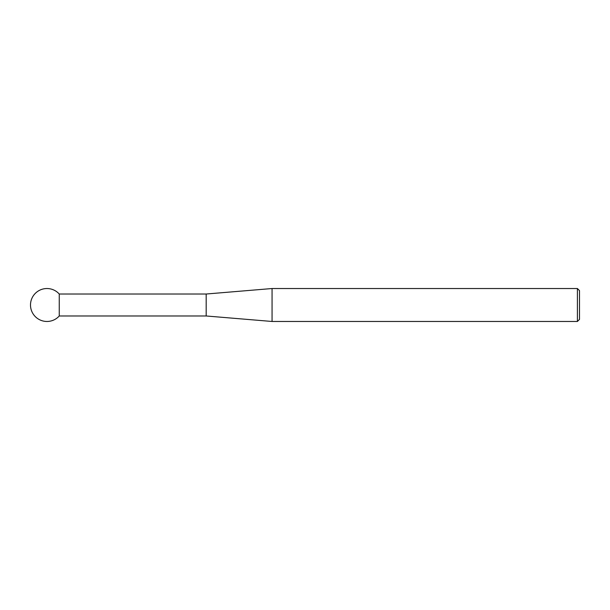 <?xml version="1.0" encoding="UTF-8"?>
<svg xmlns="http://www.w3.org/2000/svg" width="610" height="610" viewBox="0 0 610 610"><rect width="100%" height="100%" fill="white"/><g stroke="black" fill="none" stroke-linecap="round" stroke-linejoin="round"><path stroke-width="0.46" stroke-dasharray="3.05 2.29" d="M579.5 319.381L579.5 290.619M577.411 288.53L577.411 321.47M272.06 321.47L272.06 288.53M206.18 294.02L206.18 315.98M59.246 294.02L59.246 315.98"/><path stroke-width="0.91" d="M577.411 288.53L579.5 290.619L579.5 319.381L577.411 321.47L577.411 288.53L272.06 288.53L272.06 321.47L577.411 321.47M206.18 294.02L59.246 294.02L59.246 315.98L206.18 315.98L206.18 294.02L272.06 288.53M59.246 294.02A16.47 16.47 0 0 0 30.5 305A16.47 16.47 0 0 0 59.246 315.98M206.18 315.98L272.06 321.47"/></g></svg>
